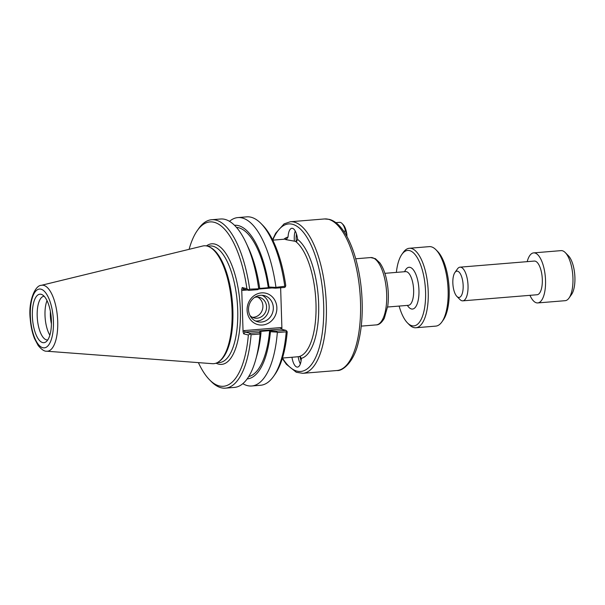 <?xml version="1.0" encoding="UTF-8"?>
<svg xmlns="http://www.w3.org/2000/svg" width="605" height="605" viewBox="0 0 605 605"><rect width="100%" height="100%" fill="white"/><g stroke="black" fill="none" stroke-linecap="round" stroke-linejoin="round"><path stroke-width="0.91" d="M295.52 356.965L300.125 356.504L301.335 358.372A12.433 4.795 85.3 0 1 297.509 367.091A12.433 4.795 85.3 0 1 291.965 357.252M300.375 363.855A12.433 4.795 85.3 0 1 298.174 356.685M295.444 241.35L285.855 239.633C285.371 239.126 285.62 238.96 286.604 239.126L288.063 237.009A12.433 4.795 85.3 0 1 291.89 228.289A12.433 4.795 85.3 0 1 297.599 239.406L296.51 241.524L295.444 241.35A59.139 22.786 85.3 0 1 315.984 303.657A59.139 22.786 85.3 0 1 299.067 356.557M285.681 239.595L286.785 239.081A12.433 4.795 85.3 0 0 286.808 239.769M294.393 241.085A12.433 4.795 85.3 0 1 294.249 238.468A12.433 4.795 85.3 0 1 295.248 231.019M269.671 330.64L260.248 331.404L259.311 332.546L250.22 333.295L245.154 332.024L280.901 329.09L285.961 330.36L276.977 331.101L269.671 330.64L270.412 331.706L276.863 332.115L276.977 331.101M258.645 288.426A84.488 32.549 -94.7 0 0 246.22 243.119L248.519 248.073A77.077 29.698 -94.7 0 1 259.621 287.783L258.774 288.789L249.661 289.16L248.542 289.893L246.916 288.736L242.204 287.549L241.728 289.311L243.066 331.797L243.656 333.824L248.368 335.011A82.462 31.77 85.3 0 1 209.595 379.857L211.289 381.566A84.488 32.549 -94.7 0 0 225.461 388.145L234.445 387.404A84.488 32.549 -94.7 0 0 255.771 359.438L257.231 354.175A77.077 29.698 -94.7 0 0 261.02 332.478L260.286 331.411M259.046 288.472L268.287 287.708A74.99 28.896 -94.7 0 0 236.457 227.367M268.287 287.708L275.623 288.177L275.464 287.42L269.006 287.02L268.317 287.723M269.006 287.02A77.077 29.698 -94.7 0 0 234.521 225.294M247.127 378.927A77.077 29.698 -94.7 0 0 270.412 331.706M248.7 376.575A74.99 28.896 -94.7 0 0 269.633 330.632M259.311 332.546L260.173 333.484L261.02 332.478M250.22 333.295L249.933 333.975L251.09 334.716L260.074 333.983L260.173 333.484M275.623 288.177L284.615 287.435L285.356 286.876L284.781 286.278L275.464 287.42M241.728 289.311L242.809 290.347L243.732 289.092L248.867 290.37L257.964 289.629L258.774 288.789M248.542 289.893L248.867 290.37M246.22 243.119A84.488 32.549 -94.7 0 0 220.621 219.002L211.637 219.736A84.488 32.549 -94.7 0 0 198.727 228.539L197.336 230.505A82.462 31.77 85.3 0 1 246.916 288.736M229.499 221.324A84.488 32.549 85.3 0 1 237.886 217.581L246.764 216.855A84.488 32.549 85.3 0 1 260.937 223.434L262.63 225.143A82.462 31.77 -94.7 0 1 285.764 285.545L285.356 286.876M281.983 329.362L280.841 327.57L280.901 329.09M280.841 327.57L244.072 330.595L245.154 332.024L243.656 333.824M285.961 330.36L287.224 331.82A82.462 31.77 -94.7 0 1 274.889 374.495L273.498 376.461A84.488 32.549 85.3 0 1 260.589 385.264L251.71 385.99A84.488 32.549 85.3 0 1 242.832 383.668M248.368 335.011L249.933 333.975M273.324 307.665A13.484 12.334 -75.9 0 1 257.639 321.762A13.484 12.334 -75.9 0 1 248.957 305.676A13.484 12.334 -75.9 0 1 264.211 295.603A13.484 12.334 -75.9 0 1 273.324 307.665M276.871 307.726A16.191 14.807 104.1 0 0 254.1 295.648A16.191 14.807 104.1 0 0 254.97 323.471A16.191 14.807 104.1 0 0 276.871 307.726M255.612 321.043A13.484 12.334 104.1 0 0 269.172 306.622A13.484 12.334 104.1 0 0 262.086 295.285M280.637 287.761L281.915 328.606M252.406 317.315A10.64 9.741 104.1 0 0 262.918 305.918A10.64 9.741 104.1 0 0 257.496 297.055M250.054 315.644A10.64 9.741 104.1 0 0 254.176 317.965A10.64 9.741 104.1 0 0 266.563 306.833A10.64 9.741 104.1 0 0 259.363 297.32A10.64 9.741 104.1 0 0 254.637 297.41M276.863 332.115L277.332 332.561L286.21 331.835L286.74 330.95M286.21 331.835A84.488 32.549 85.3 0 1 273.498 376.461M209.595 379.857A82.462 31.77 85.3 0 1 198.395 362.629M189.1 249.328A82.462 31.77 85.3 0 1 197.336 230.505M219.086 361.488L220.046 360.754A58.466 22.529 -94.7 0 0 232.441 302.802A58.466 22.529 -94.7 0 0 210.759 247.649L209.693 247.082A59.139 22.786 85.3 0 1 231.624 302.871A59.139 22.786 85.3 0 1 219.086 361.488A59.139 22.786 85.3 0 1 212.363 363.681L46.691 351.21A33.109 12.758 -94.7 0 0 57.672 320.325A33.109 12.758 -94.7 0 0 43.726 285.356A33.109 12.758 -94.7 0 0 41.284 285.333C35.029 285.25 28.117 301.676 30.25 319.047C30.84 326.367 32.269 332.901 34.53 338.649L38.183 345.531C41.579 349.577 44.415 351.475 46.691 351.21M260.937 223.434A84.488 32.549 85.3 0 1 284.781 286.278M225.461 388.145A84.488 32.549 -94.7 0 0 251.09 334.716M255.771 359.438A84.488 32.549 -94.7 0 0 260.074 333.983M277.332 332.561A84.488 32.549 85.3 0 1 251.71 385.99M237.886 217.581A84.488 32.549 85.3 0 1 275.903 287.004M249.661 289.16A84.488 32.549 -94.7 0 0 211.637 219.736M41.284 285.333L202.705 246.016A59.139 22.786 85.3 0 1 207.069 246.046A59.139 22.786 85.3 0 1 209.693 247.082M51.433 323.879A17.81 6.859 85.3 0 1 50.366 315.424A17.81 6.859 85.3 0 1 50.412 311.53M47.024 300.617A21.901 8.44 -94.7 0 0 49.86 335.193M51.41 320.839A24.329 9.377 85.3 0 1 46.071 341.795A24.329 9.377 85.3 0 1 32.541 319.213A24.329 9.377 85.3 0 1 42.206 294.726A24.329 9.377 85.3 0 1 51.41 320.839M44.173 296.291A21.901 8.44 -94.7 0 0 43.968 296.299A21.901 8.44 -94.7 0 0 37.351 318.82A21.901 8.44 -94.7 0 0 47.553 339.95A21.901 8.44 -94.7 0 0 47.757 339.927M300.05 356.504A10.814 4.167 -94.7 0 0 301.116 360.709M343.678 231.201L345.508 231.049L346.862 234.49L346.93 236.487M346.862 234.49A13.113 5.052 -94.7 0 0 343.141 224.606L342.014 223.464A14.467 5.574 -94.7 0 0 339.587 222.338L335.79 222.648M345.508 231.049A14.467 5.574 -94.7 0 0 342.014 223.464M296.488 233.999A10.814 4.167 -94.7 0 0 296.329 241.508M452.842 282.989A13.181 5.074 85.3 0 1 454.907 272.522A13.181 5.074 85.3 0 1 463.059 283.866A13.181 5.074 85.3 0 1 456.866 296.397A13.181 5.074 85.3 0 1 452.842 282.989M456.866 296.397L459.966 299.528A16.895 6.511 -94.7 0 0 462.802 300.844A16.895 6.511 -94.7 0 0 467.907 283.473A16.895 6.511 -94.7 0 0 460.034 267.16A16.895 6.511 -94.7 0 0 457.456 268.923L454.907 272.522M462.802 300.844L537.089 294.748A16.895 6.511 -94.7 0 0 542.193 277.377A16.895 6.511 -94.7 0 0 534.321 261.065L460.034 267.16M569.01 298.068L571.559 294.469A21.394 8.243 -94.7 0 0 574.75 274.7A21.394 8.243 -94.7 0 0 568.375 255.718L565.274 252.588A25.108 9.672 85.3 0 1 572.761 274.867A25.108 9.672 85.3 0 1 569.01 298.068A25.108 9.672 85.3 0 1 565.168 300.685L537.754 302.931A25.108 9.672 -94.7 0 0 545.347 277.113A25.108 9.672 -94.7 0 0 533.648 252.882A25.108 9.672 -94.7 0 0 527.189 261.655M533.648 252.882L561.062 250.629A25.108 9.672 85.3 0 1 565.274 252.588M529.95 295.331A25.108 9.672 -94.7 0 0 537.754 302.931M407.505 322.941L409.192 324.651A39.877 15.367 -94.7 0 0 415.885 327.751A39.877 15.367 -94.7 0 0 428.113 289.349A39.877 15.367 -94.7 0 0 411.377 248.443A39.877 15.367 -94.7 0 0 409.358 248.269A39.877 15.367 -94.7 0 0 403.263 252.421L401.871 254.387A37.85 14.581 85.3 0 1 409.577 250.606A37.85 14.581 85.3 0 1 425.58 297.463A37.85 14.581 85.3 0 1 407.505 322.941A37.85 14.581 85.3 0 1 399.134 306.07M396.366 272.394A37.85 14.581 85.3 0 1 401.871 254.387M409.358 248.269L429.248 246.636A39.877 15.367 85.3 0 1 431.267 246.81A39.877 15.367 85.3 0 1 435.94 249.736A39.877 15.367 85.3 0 1 447.829 285.121A39.877 15.367 85.3 0 1 441.869 321.966A39.877 15.367 85.3 0 1 435.774 326.118L415.885 327.751M441.869 321.966L443.261 320.007A37.85 14.581 -94.7 0 0 448.91 285.031A37.85 14.581 -94.7 0 0 437.634 251.446L435.94 249.736M301.335 358.372A61.165 23.565 -94.7 0 0 318.638 303.71A61.165 23.565 -94.7 0 0 297.599 239.406M372.408 257.707A33.782 13.015 85.3 0 1 386.587 292.359A33.782 13.015 85.3 0 1 376.227 324.893C379.017 324.938 381.725 322.722 384.326 318.245L387.805 305.805C388.894 296.775 388.38 287.625 386.262 278.338C384.727 271.857 382.572 266.699 379.819 262.85L375.395 258.683L370.699 257.556A33.782 13.015 85.3 0 1 372.408 257.707M328.386 219.282A76.041 29.297 85.3 0 1 360.293 297.274A76.041 29.297 85.3 0 1 336.977 370.517C342.596 371.296 353.827 362.1 358.228 342.929C361.934 328.288 363.076 311.514 361.646 292.623C358.757 256.074 345.47 223.177 329.128 219.343L324.53 218.949A76.041 29.297 85.3 0 1 328.386 219.282M282.308 358.478L286.362 364.278L296.276 372.249L302.787 373.323A76.041 29.297 -94.7 0 0 326.11 300.08A76.041 29.297 -94.7 0 0 294.196 222.088A76.041 29.297 -94.7 0 0 290.347 221.755L324.53 218.949M286.044 239.058L272.764 240.155A74.014 28.518 85.3 0 1 292.389 224.251A74.014 28.518 85.3 0 1 323.297 323.418A74.014 28.518 85.3 0 1 282.452 358.039L295.716 356.95M288.063 237.009A61.165 23.565 -94.7 0 0 283.866 239.24M243.807 289.099L242.204 287.549M242.809 290.347L247.309 289.984M258.509 289.061L272.031 287.95M244.072 330.595L243.066 331.797M216.083 363.166A60.492 23.308 -94.7 0 0 240.427 313.186A60.492 23.308 -94.7 0 0 214.798 244.072A60.492 23.308 -94.7 0 0 206.456 245.917M207.56 246.182L210.041 245.978A58.466 22.529 85.3 0 1 212.998 246.235A58.466 22.529 85.3 0 1 237.538 306.206A58.466 22.529 85.3 0 1 219.607 362.516L217.127 362.72M40.966 289.175A29.501 11.366 85.3 0 1 52.348 335.594A29.501 11.366 85.3 0 1 32.345 330.564A29.501 11.366 85.3 0 1 40.966 289.175M405.842 271.622L405.645 271.63A16.895 6.511 85.3 0 1 406.499 271.705A16.895 6.511 85.3 0 1 413.593 289.039A16.895 6.511 85.3 0 1 408.413 305.313L387.631 307.015M407.384 305.396A20.956 8.069 -94.7 0 0 418.864 295.323A20.956 8.069 -94.7 0 0 410.107 267.372A20.956 8.069 -94.7 0 0 404.616 271.713M361.261 326.118L376.227 324.893M355.732 258.789L370.699 257.556M302.787 373.323L336.977 370.517M290.347 221.755L284.093 223.873L275.661 233.265L272.56 239.739M405.645 271.63L384.863 273.331"/></g></svg>
